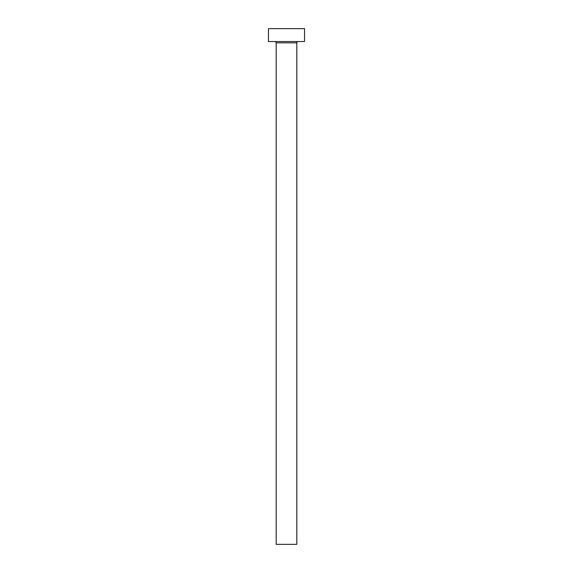 <?xml version="1.0" encoding="UTF-8"?>
<svg xmlns="http://www.w3.org/2000/svg" width="573" height="573" viewBox="0 0 573 573"><rect width="100%" height="100%" fill="white"/><g stroke="black" fill="none" stroke-linecap="round" stroke-linejoin="round"><path stroke-width="0.86" d="M296.814 42.832A1.289 1.289 0 0 1 298.103 41.543A1.289 1.289 0 0 0 296.814 42.832L276.186 42.832L276.186 544.35L296.814 544.35L296.814 42.832L296.814 544.35L276.186 544.35L276.186 42.832A1.289 1.289 0 0 0 274.897 41.543A1.289 1.289 0 0 1 276.186 42.832L296.814 42.832M268.451 28.65L268.451 41.543L304.55 41.543L304.55 28.65L268.451 28.65L268.451 41.543L304.55 41.543L304.55 28.65L268.451 28.65"/></g></svg>
